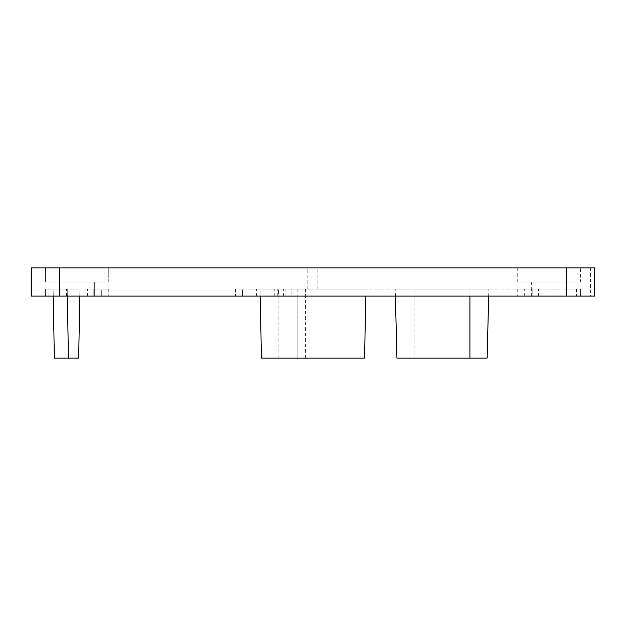<?xml version="1.0" encoding="UTF-8"?>
<svg xmlns="http://www.w3.org/2000/svg" width="626" height="626" viewBox="0 0 626 626"><rect width="100%" height="100%" fill="white"/><g stroke="black" fill="none" stroke-linecap="round" stroke-linejoin="round"><path stroke-width="0.47" stroke-dasharray="3.13 2.35" d="M278.672 296.098L242.575 296.098L260.181 296.098L260.181 289.055L541.881 289.055L517.232 289.055L541.881 289.055L541.881 296.098L541.881 289.055L580.615 289.055L305.073 289.055L305.073 296.098L278.672 296.098L278.672 289.055L274.266 289.055L291.873 289.055L260.181 289.055L365.819 289.055L242.575 289.055L260.181 289.055L260.181 296.098L84.119 296.098L84.119 289.055L108.767 289.055L84.119 289.055L84.119 296.098L70.034 296.098L70.034 289.055L45.385 289.055L70.034 289.055L70.034 296.098L84.119 296.098L84.119 289.055L84.119 296.098L84.119 289.055L84.119 296.098L541.881 296.098L541.881 289.055L541.881 296.098L580.615 296.098L580.615 289.055L580.615 296.098L565.059 296.098L565.059 289.055L565.059 296.098L580.615 296.098L580.615 289.055L580.615 296.098L305.073 296.098M48.906 296.098L45.385 296.098L45.385 289.055L45.385 296.098L60.941 296.098L60.941 289.055L48.906 289.055L60.941 289.055L60.941 296.098L59.47 296.098L70.034 296.098L70.034 289.055L70.034 296.098L70.034 289.055L70.034 296.098L45.385 296.098L45.385 289.055L45.385 296.098L45.385 289.055L45.385 296.098L60.941 296.098L48.906 296.098L60.941 296.098L60.941 289.055L60.941 296.098L48.906 296.098L48.906 289.055L48.906 296.098M532.789 296.098L517.232 296.098L532.789 296.098L532.789 289.055L532.789 296.098M108.767 282.013L45.385 282.013L108.767 282.013L45.385 282.013L108.767 282.013L108.767 267.928L45.385 267.928L108.767 267.928L108.767 282.013M84.119 282.013L59.47 282.013L84.119 282.013M93.211 296.098L93.211 289.055L93.211 296.098L101.725 296.098L93.211 296.098L93.211 289.055L93.211 296.098L108.767 296.098L93.211 296.098M555.966 296.098L555.966 289.055L555.966 296.098L555.966 289.055L555.966 296.098L541.881 296.098L555.966 296.098M70.034 296.098L84.119 296.098L84.119 289.055L84.119 296.098L70.034 296.098L70.034 289.055L70.034 296.098L84.119 296.098L70.034 296.098M101.725 289.055L108.767 289.055L101.725 289.055L101.725 296.098L108.767 296.098L101.725 296.098L101.725 289.055M108.767 267.928L45.385 267.928L108.767 267.928M548.924 282.013L566.53 282.013L548.924 282.013M580.615 282.013L517.232 282.013L580.615 282.013L580.615 267.928L517.232 267.928L580.615 267.928M488.843 289.055L395.225 289.055L488.843 289.055L488.671 296.098M79.768 296.098L78.688 358.072L68.422 358.072L67.217 289.055L53.132 289.055L79.893 289.055L53.132 289.055L79.893 289.055L67.217 289.055L68.422 358.072L54.337 358.072L53.132 289.055L54.337 358.072L68.422 358.072L67.217 289.055L68.422 358.072L78.688 358.072L79.893 289.055L78.688 358.072L68.422 358.072L67.217 289.055L68.422 358.072L54.337 358.072L53.257 296.098M278.672 289.055L305.073 289.055M242.575 289.055L235.532 289.055L242.575 289.055L242.575 296.098L235.532 296.098L242.575 296.098L242.575 289.055M291.873 289.055L298.915 289.055L291.873 289.055L291.873 296.098L298.915 296.098L274.266 296.098L291.873 296.098L291.873 289.055M365.694 296.098L364.614 358.072L261.386 358.072L260.306 296.098M60.941 296.098L59.47 296.098L60.941 296.098M59.47 267.928L31.3 267.928L31.3 296.098L59.47 296.098L59.47 282.013L59.47 296.098L594.7 296.098L594.7 267.928L59.47 267.928L59.47 296.098M67.342 296.098L68.422 358.072M487.138 358.072L414.146 358.072L414.146 289.055M469.923 296.098L469.923 289.055M395.397 296.098L395.225 289.055M414.146 358.072L396.931 358.072M297.859 289.055L297.859 358.072L278.14 358.072L305.605 358.072L297.859 358.072L297.859 296.098M274.266 296.098L274.266 289.055L274.266 296.098M283.359 296.098L283.359 289.055L283.359 296.098M260.181 296.098L260.181 289.055L260.181 296.098M251.089 296.098L251.089 289.055L251.089 296.098M256.66 296.098L256.66 289.055M277.787 296.098L277.787 289.055M87.64 296.098L87.64 289.055L87.64 296.098M307.163 289.055L307.163 267.928M317.124 289.055L317.124 267.928M577.094 296.098L577.094 289.055L577.094 296.098M566.53 282.013L566.53 289.055M66.513 296.098L66.513 289.055L66.513 296.098M524.275 296.098L524.275 289.055L524.275 296.098M538.36 296.098L538.36 289.055M590.576 267.928L590.576 296.098M576.491 289.055L576.491 296.098M285.886 289.055L285.886 296.098M45.385 267.928L45.385 282.013L45.385 267.928M94.682 296.098L94.682 282.013L94.682 296.098M108.767 289.055L108.767 296.098L108.767 289.055M517.232 289.055L517.232 296.098M517.232 267.928L517.232 282.013M531.317 296.098L531.317 282.013M278.14 289.055L278.14 358.072M305.605 289.055L305.605 358.072M298.915 289.055L298.915 296.098M235.532 289.055L235.532 296.098"/><path stroke-width="0.94" d="M260.306 296.098L261.386 358.072L364.614 358.072L365.694 296.098M31.3 267.928L594.7 267.928L594.7 296.098L31.3 296.098L31.3 267.928M53.257 296.098L54.337 358.072L78.688 358.072L79.768 296.098M68.422 358.072L67.342 296.098M395.397 296.098L396.931 358.072L487.138 358.072L488.671 296.098M469.923 358.072L469.923 296.098M566.53 267.928L566.53 296.098M59.47 267.928L59.47 296.098"/></g></svg>
